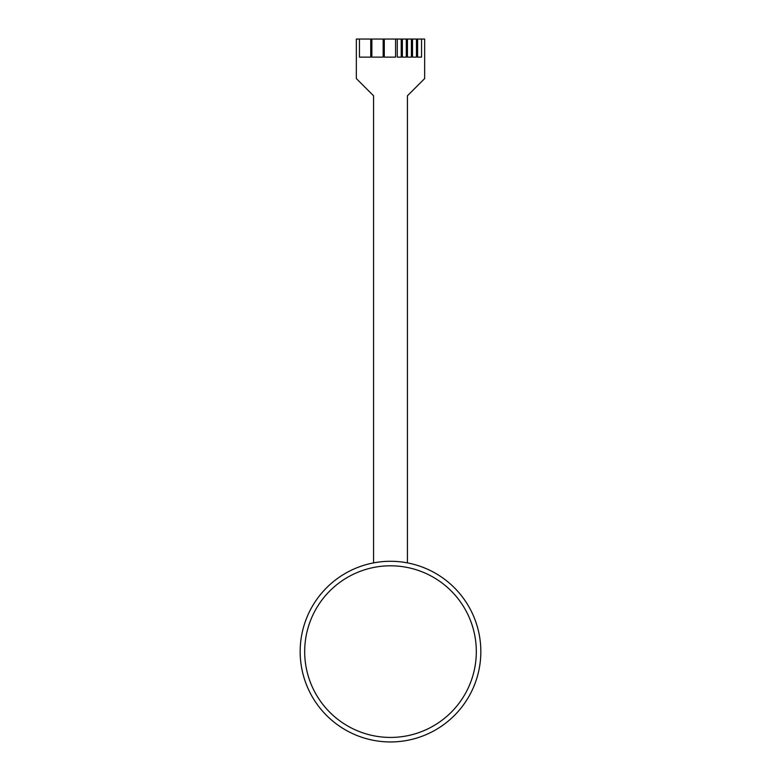 <?xml version="1.0" encoding="UTF-8"?>
<svg xmlns="http://www.w3.org/2000/svg" width="781" height="781" viewBox="0 0 781 781"><rect width="100%" height="100%" fill="white"/><g stroke="black" fill="none" stroke-linecap="round" stroke-linejoin="round"><path stroke-width="1.17" d="M390.5 561.285A90.332 90.332 0 0 0 300.168 651.618A90.332 90.332 0 0 0 390.5 741.95A90.332 90.332 0 0 0 480.832 651.618A90.332 90.332 0 0 0 390.5 561.285M395.576 57.12L395.576 39.05L384.291 39.05L384.291 57.12L395.576 57.12M397.275 57.12L401.229 57.12L401.229 39.05L397.275 39.05L397.275 57.12M407.438 57.12L411.392 57.12L411.392 39.05L407.438 39.05L407.438 57.12M421.555 57.12L421.555 39.05L417.601 39.05L417.601 57.12L421.555 57.12M416.468 57.12L416.468 39.05L412.514 39.05L412.514 57.12L416.468 57.12M402.352 57.12L406.305 57.12L406.305 39.05L402.352 39.05L402.352 57.12M370.741 57.12L370.741 39.05L359.445 39.05L359.445 57.12L370.741 57.12M383.159 57.12L383.159 39.05L371.873 39.05L371.873 57.12L383.159 57.12M384.291 39.05L383.159 39.05M371.873 39.05L370.741 39.05M359.445 39.05L356.341 39.05L356.341 78.569L373.562 95.79L373.562 562.886M407.438 562.886L407.438 95.79L424.659 78.569L424.659 39.05L421.555 39.05M417.601 39.05L416.468 39.05M412.514 39.05L411.392 39.05M407.438 39.05L406.305 39.05M402.352 39.05L401.229 39.05M397.275 39.05L395.576 39.05M390.5 737.43A85.812 85.812 0 0 1 304.688 651.618A85.812 85.812 0 0 1 390.5 565.805A85.812 85.812 0 0 1 476.312 651.618A85.812 85.812 0 0 1 390.5 737.43"/></g></svg>
